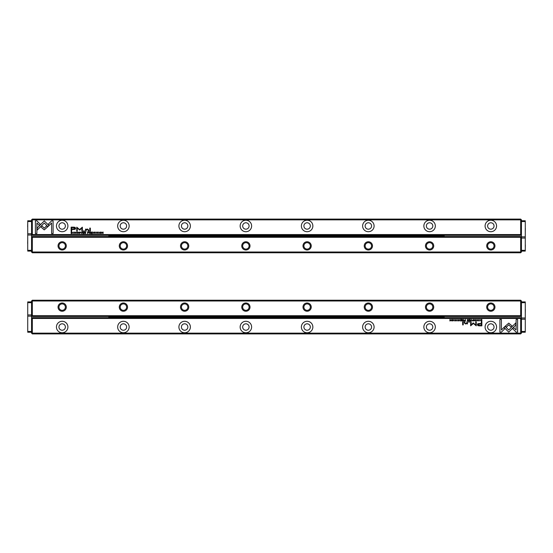 <?xml version="1.0" encoding="UTF-8"?>
<svg xmlns="http://www.w3.org/2000/svg" width="553" height="553" viewBox="0 0 553 553"><rect width="100%" height="100%" fill="white"/><g stroke="black" fill="none" stroke-linecap="round" stroke-linejoin="round"><path stroke-width="0.83" d="M471.702 319.447L471.059 320.996L471.813 319.689L472.552 320.996L471.702 319.447M503.997 327.369L508.739 332.111L515.783 325.046L515.783 322.938L508.739 329.996L505.069 326.325L503.997 327.369M517.622 332.132L517.622 319.461L516.122 319.461L516.122 330.03L513.709 327.618L512.652 328.676L516.115 332.132L517.622 332.132M508.76 323.111L505.338 326.118L506.396 327.169L508.753 324.805L511.11 327.148L512.168 326.09L508.76 323.111M475.366 319.869L475.988 319.599L476.458 320.222L475.988 320.858L475.373 320.588L475.967 321.017L476.707 320.215L475.988 319.427L475.366 319.869M464.817 320.996L465.419 320.996L465.419 319.447L464.257 320.574L464.817 320.996M479.486 319.447L479.714 320.996L479.486 319.447M461.555 319.447L460.469 319.447L461.326 319.634L461.326 320.159L460.525 320.159L461.326 320.346L461.326 320.816L460.49 320.996L461.555 320.996L461.555 319.447M473.9 321.017C474.937 320.484 474.937 319.952 473.9 319.427C472.87 319.952 472.87 320.484 473.9 321.017C472.87 320.484 472.87 319.952 473.9 319.427M462.937 320.996L463.538 320.996L463.538 319.447L463.31 320.146L462.329 319.447L462.363 320.595L462.937 320.996M456.405 319.904L456.004 319.427L455.354 319.897L456.391 320.595L455.416 320.636L455.983 321.017L456.633 320.581L455.596 319.876L456.405 319.904M501.398 332.132L504.861 328.676L503.804 327.618L501.398 330.017L501.398 319.461L499.905 319.461L499.905 332.132L501.398 332.132M496.566 327.023A5.744 5.744 0 0 1 487.96 331.994A5.744 5.744 0 0 1 487.96 322.046A5.744 5.744 0 0 1 496.566 327.023M435.335 327.023A5.744 5.744 0 0 1 426.722 331.994A5.744 5.744 0 0 1 426.722 322.046A5.744 5.744 0 0 1 435.335 327.023M374.098 327.023A5.744 5.744 0 0 1 365.485 331.994A5.744 5.744 0 0 1 365.485 322.046A5.744 5.744 0 0 1 374.098 327.023M312.86 327.023A5.744 5.744 0 0 1 304.247 331.994A5.744 5.744 0 0 1 304.247 322.046A5.744 5.744 0 0 1 312.86 327.023M251.622 327.023A5.744 5.744 0 0 1 243.009 331.994A5.744 5.744 0 0 1 243.009 322.046A5.744 5.744 0 0 1 251.622 327.023M190.384 327.023A5.744 5.744 0 0 1 181.778 331.994A5.744 5.744 0 0 1 181.778 322.046A5.744 5.744 0 0 1 190.384 327.023M129.146 327.023A5.744 5.744 0 0 1 120.54 331.994A5.744 5.744 0 0 1 120.54 322.046A5.744 5.744 0 0 1 129.146 327.023M67.915 327.023A5.744 5.744 0 0 1 59.302 331.994A5.744 5.744 0 0 1 59.302 322.046A5.744 5.744 0 0 1 67.915 327.023M31.556 318.445L31.556 333.141L32.316 333.908L520.684 333.908L520.684 318.445L32.316 318.445L32.316 333.141L521.444 333.141L521.444 318.445L520.684 317.685L32.316 317.685L32.316 318.445L31.556 318.445L32.316 317.685M479.465 325.862L481.87 325.862L481.87 321.715L481.276 321.715L481.276 323.54L479.444 323.54C478.02 323.47 477.322 323.871 477.35 324.735L477.958 325.669L479.465 325.862M457.428 319.447L457.656 320.996L457.428 319.447M481.387 320.996L481.863 320.996L481.863 319.447L480.688 319.634L480.481 320.201L481.387 320.996M473.209 322.89L471.108 324.977L471.108 321.749L470.638 321.749L470.638 325.828L473.43 323.457L476.237 325.828L476.237 321.749L475.767 321.749L475.767 324.984L473.209 322.89M458.396 319.869L459.025 319.599L459.495 320.222L459.025 320.858L458.402 320.588L459.004 321.017L459.737 320.215L459.025 319.427L458.396 319.869M467.9 320.996L468.502 320.996L468.502 319.447L468.273 320.146L467.292 319.447L467.326 320.595L467.9 320.996M452.796 321.017C453.826 320.484 453.826 319.952 452.796 319.427C451.76 319.952 451.76 320.484 452.796 321.017C451.76 320.484 451.76 319.952 452.796 319.427M454.359 319.447L454.587 320.996L454.359 319.447M470.382 319.447L469.303 319.447L470.154 319.634L470.154 320.159L469.352 320.159L470.154 320.346L470.154 320.816L469.317 320.996L470.382 320.996L470.382 319.447M451.234 319.447L451.027 320.761L449.893 319.447L449.893 320.996L450.101 319.738L451.234 320.996L451.234 319.447M463.22 321.715L462.661 321.715L462.661 324.915L463.22 324.915L463.22 321.715M478.463 319.904L478.062 319.427L477.412 319.897L478.449 320.595L477.474 320.636L478.041 321.017L478.691 320.581L477.654 319.876L478.463 319.904M469.366 321.715L468.723 321.715L468.723 322.199L469.366 322.199L469.366 321.715M467.437 323.229L467.437 321.715L466.87 321.715L466.87 322.945L465.764 323.699L464.893 322.973L464.893 321.715L464.34 321.715L464.34 323.035L465.633 323.996L466.891 323.56L467.485 323.947L467.437 323.229M494.043 327.023A3.214 3.214 0 0 1 489.218 329.802A3.214 3.214 0 0 1 489.218 324.238A3.214 3.214 0 0 1 494.043 327.023M432.805 327.023A3.214 3.214 0 0 1 427.981 329.802A3.214 3.214 0 0 1 427.981 324.238A3.214 3.214 0 0 1 432.805 327.023M371.568 327.023A3.214 3.214 0 0 1 366.75 329.802A3.214 3.214 0 0 1 366.75 324.238A3.214 3.214 0 0 1 371.568 327.023M310.33 327.023A3.214 3.214 0 0 1 305.512 329.802A3.214 3.214 0 0 1 305.512 324.238A3.214 3.214 0 0 1 310.33 327.023M249.099 327.023A3.214 3.214 0 0 1 244.274 329.802A3.214 3.214 0 0 1 244.274 324.238A3.214 3.214 0 0 1 249.099 327.023M187.861 327.023A3.214 3.214 0 0 1 183.036 329.802A3.214 3.214 0 0 1 183.036 324.238A3.214 3.214 0 0 1 187.861 327.023M126.623 327.023A3.214 3.214 0 0 1 121.798 329.802A3.214 3.214 0 0 1 121.798 324.238A3.214 3.214 0 0 1 126.623 327.023M65.385 327.023A3.214 3.214 0 0 1 60.567 329.802A3.214 3.214 0 0 1 60.567 324.238A3.214 3.214 0 0 1 65.385 327.023M520.684 333.908L521.444 333.141M520.684 317.685L520.684 318.445L521.444 318.445L521.444 317.989L525.274 317.989L525.274 302.678L521.444 302.678L521.444 317.989M32.316 333.908L32.316 333.141L31.556 333.141M479.52 324.017L478.117 324.694L479.52 325.378L481.276 325.378L481.276 324.017L479.52 324.017M462.979 320.339L462.612 320.574L463.31 320.802L462.979 320.339M481.269 319.634L480.723 320.201L481.635 320.823L481.635 319.634L481.269 319.634M473.907 320.851L473.907 319.599M467.942 320.339L467.575 320.574L468.273 320.802L467.942 320.339M464.859 320.318L464.506 320.567L465.191 320.816L464.859 320.318M452.796 320.851L452.796 319.599M31.556 300.998L32.316 300.231L32.316 300.998L31.556 300.998L31.556 315.694L32.316 316.454L520.684 316.454L520.684 300.998L32.316 300.998L32.316 315.694L521.444 315.694L521.444 300.998L520.684 300.998L520.684 300.231L521.444 300.998M372.487 307.115A4.134 4.134 0 0 1 366.286 310.696A4.134 4.134 0 0 1 366.286 303.542A4.134 4.134 0 0 1 372.487 307.115M250.018 307.115A4.134 4.134 0 0 1 243.818 310.696A4.134 4.134 0 0 1 243.818 303.542A4.134 4.134 0 0 1 250.018 307.115M311.249 307.115A4.134 4.134 0 0 1 305.049 310.696A4.134 4.134 0 0 1 305.049 303.542A4.134 4.134 0 0 1 311.249 307.115M66.305 307.115A4.134 4.134 0 0 1 60.104 310.696A4.134 4.134 0 0 1 60.104 303.542A4.134 4.134 0 0 1 66.305 307.115M494.963 307.115A4.134 4.134 0 0 1 488.762 310.696A4.134 4.134 0 0 1 488.762 303.542A4.134 4.134 0 0 1 494.963 307.115M188.78 307.115A4.134 4.134 0 0 1 182.58 310.696A4.134 4.134 0 0 1 182.58 303.542A4.134 4.134 0 0 1 188.78 307.115M433.725 307.115A4.134 4.134 0 0 1 427.524 310.696A4.134 4.134 0 0 1 427.524 303.542A4.134 4.134 0 0 1 433.725 307.115M127.543 307.115A4.134 4.134 0 0 1 121.342 310.696A4.134 4.134 0 0 1 121.342 303.542A4.134 4.134 0 0 1 127.543 307.115M32.316 300.231L520.684 300.231M494.043 307.115A3.214 3.214 0 0 0 489.218 304.337A3.214 3.214 0 0 0 489.218 309.901A3.214 3.214 0 0 0 494.043 307.115M432.805 307.115A3.214 3.214 0 0 0 427.981 304.337A3.214 3.214 0 0 0 427.981 309.901A3.214 3.214 0 0 0 432.805 307.115M371.568 307.115A3.214 3.214 0 0 0 366.75 304.337A3.214 3.214 0 0 0 366.75 309.901A3.214 3.214 0 0 0 371.568 307.115M310.33 307.115A3.214 3.214 0 0 0 305.512 304.337A3.214 3.214 0 0 0 305.512 309.901A3.214 3.214 0 0 0 310.33 307.115M249.099 307.115A3.214 3.214 0 0 0 244.274 304.337A3.214 3.214 0 0 0 244.274 309.901A3.214 3.214 0 0 0 249.099 307.115M187.861 307.115A3.214 3.214 0 0 0 183.036 304.337A3.214 3.214 0 0 0 183.036 309.901A3.214 3.214 0 0 0 187.861 307.115M126.623 307.115A3.214 3.214 0 0 0 121.798 304.337A3.214 3.214 0 0 0 121.798 309.901A3.214 3.214 0 0 0 126.623 307.115M65.385 307.115A3.214 3.214 0 0 0 60.567 304.337A3.214 3.214 0 0 0 60.567 309.901A3.214 3.214 0 0 0 65.385 307.115M520.684 316.454L521.444 315.694M32.316 316.454L32.316 315.694L31.556 315.694L31.556 316.15L27.726 316.15L27.726 331.461L31.556 331.461L31.556 316.15M521.444 252.002L520.684 252.769L520.684 252.002L521.444 252.002L521.444 237.306L520.684 236.546L32.316 236.546L32.316 252.002L520.684 252.002L520.684 237.306L31.556 237.306L31.556 252.002L32.316 252.002L32.316 252.769L31.556 252.002M180.513 245.885A4.134 4.134 0 0 1 186.714 242.304A4.134 4.134 0 0 1 186.714 249.458A4.134 4.134 0 0 1 180.513 245.885M302.982 245.885A4.134 4.134 0 0 1 309.182 242.304A4.134 4.134 0 0 1 309.182 249.458A4.134 4.134 0 0 1 302.982 245.885M241.751 245.885A4.134 4.134 0 0 1 247.951 242.304A4.134 4.134 0 0 1 247.951 249.458A4.134 4.134 0 0 1 241.751 245.885M486.695 245.885A4.134 4.134 0 0 1 492.896 242.304A4.134 4.134 0 0 1 492.896 249.458A4.134 4.134 0 0 1 486.695 245.885M58.037 245.885A4.134 4.134 0 0 1 64.238 242.304A4.134 4.134 0 0 1 64.238 249.458A4.134 4.134 0 0 1 58.037 245.885M364.22 245.885A4.134 4.134 0 0 1 370.42 242.304A4.134 4.134 0 0 1 370.42 249.458A4.134 4.134 0 0 1 364.22 245.885M119.275 245.885A4.134 4.134 0 0 1 125.476 242.304A4.134 4.134 0 0 1 125.476 249.458A4.134 4.134 0 0 1 119.275 245.885M425.457 245.885A4.134 4.134 0 0 1 431.658 242.304A4.134 4.134 0 0 1 431.658 249.458A4.134 4.134 0 0 1 425.457 245.885M520.684 252.769L32.316 252.769M58.957 245.885A3.214 3.214 0 0 0 63.782 248.663A3.214 3.214 0 0 0 63.782 243.099A3.214 3.214 0 0 0 58.957 245.885M120.195 245.885A3.214 3.214 0 0 0 125.019 248.663A3.214 3.214 0 0 0 125.019 243.099A3.214 3.214 0 0 0 120.195 245.885M181.432 245.885A3.214 3.214 0 0 0 186.25 248.663A3.214 3.214 0 0 0 186.25 243.099A3.214 3.214 0 0 0 181.432 245.885M242.67 245.885A3.214 3.214 0 0 0 247.488 248.663A3.214 3.214 0 0 0 247.488 243.099A3.214 3.214 0 0 0 242.67 245.885M303.901 245.885A3.214 3.214 0 0 0 308.726 248.663A3.214 3.214 0 0 0 308.726 243.099A3.214 3.214 0 0 0 303.901 245.885M365.139 245.885A3.214 3.214 0 0 0 369.964 248.663A3.214 3.214 0 0 0 369.964 243.099A3.214 3.214 0 0 0 365.139 245.885M426.377 245.885A3.214 3.214 0 0 0 431.202 248.663A3.214 3.214 0 0 0 431.202 243.099A3.214 3.214 0 0 0 426.377 245.885M487.615 245.885A3.214 3.214 0 0 0 492.433 248.663A3.214 3.214 0 0 0 492.433 243.099A3.214 3.214 0 0 0 487.615 245.885M32.316 236.546L31.556 237.306M520.684 236.546L520.684 237.306L521.444 237.306L521.444 236.85L525.274 236.85L525.274 221.539L521.444 221.539L521.444 236.85M81.298 233.553L81.941 232.004L81.187 233.311L80.448 232.004L81.298 233.553M49.003 225.631L44.261 220.889L37.217 227.954L37.217 230.062L44.261 223.004L47.931 226.675L49.003 225.631M35.378 220.868L35.378 233.539L36.878 233.539L36.878 222.97L39.291 225.382L40.348 224.324L36.885 220.868L35.378 220.868M44.24 229.889L47.662 226.882L46.604 225.831L44.247 228.195L41.89 225.852L40.832 226.91L44.24 229.889M77.634 233.131L77.012 233.401L76.542 232.778L77.012 232.142L77.627 232.412L77.033 231.984L76.293 232.785L77.012 233.573L77.634 233.131M88.183 232.004L87.581 232.004L87.581 233.553L88.743 232.426L88.183 232.004M73.514 233.553L73.286 232.004L73.514 233.553M91.445 233.553L92.531 233.553L91.674 233.366L91.674 232.841L92.475 232.841L91.674 232.654L91.674 232.184L92.51 232.004L91.445 232.004L91.445 233.553M79.1 231.984C78.063 232.516 78.063 233.048 79.1 233.573C80.13 233.048 80.13 232.516 79.1 231.984C80.13 232.516 80.13 233.048 79.1 233.573M90.063 232.004L89.462 232.004L89.462 233.553L89.69 232.854L90.671 233.553L90.637 232.405L90.063 232.004M96.595 233.096L96.996 233.573L97.646 233.103L96.609 232.405L97.584 232.364L97.017 231.984L96.367 232.419L97.404 233.124L96.595 233.096M51.602 220.868L48.139 224.324L49.196 225.382L51.602 222.983L51.602 233.539L53.095 233.539L53.095 220.868L51.602 220.868M56.434 225.977A5.744 5.744 0 0 1 65.04 221.006A5.744 5.744 0 0 1 65.04 230.954A5.744 5.744 0 0 1 56.434 225.977M117.665 225.977A5.744 5.744 0 0 1 126.278 221.006A5.744 5.744 0 0 1 126.278 230.954A5.744 5.744 0 0 1 117.665 225.977M178.902 225.977A5.744 5.744 0 0 1 187.515 221.006A5.744 5.744 0 0 1 187.515 230.954A5.744 5.744 0 0 1 178.902 225.977M240.14 225.977A5.744 5.744 0 0 1 248.753 221.006A5.744 5.744 0 0 1 248.753 230.954A5.744 5.744 0 0 1 240.14 225.977M301.378 225.977A5.744 5.744 0 0 1 309.991 221.006A5.744 5.744 0 0 1 309.991 230.954A5.744 5.744 0 0 1 301.378 225.977M362.616 225.977A5.744 5.744 0 0 1 371.222 221.006A5.744 5.744 0 0 1 371.222 230.954A5.744 5.744 0 0 1 362.616 225.977M423.854 225.977A5.744 5.744 0 0 1 432.46 221.006A5.744 5.744 0 0 1 432.46 230.954A5.744 5.744 0 0 1 423.854 225.977M485.085 225.977A5.744 5.744 0 0 1 493.698 221.006A5.744 5.744 0 0 1 493.698 230.954A5.744 5.744 0 0 1 485.085 225.977M521.444 234.555L521.444 219.859L520.684 219.092L32.316 219.092L32.316 234.555L520.684 234.555L520.684 219.859L31.556 219.859L31.556 234.555L32.316 235.315L520.684 235.315L520.684 234.555L521.444 234.555L520.684 235.315M73.535 227.138L71.13 227.138L71.13 231.285L71.724 231.285L71.724 229.46L73.556 229.46C74.98 229.53 75.678 229.129 75.65 228.265L75.042 227.331L73.535 227.138M95.572 233.553L95.344 232.004L95.572 233.553M71.614 232.004L71.137 232.004L71.137 233.553L72.312 233.366L72.519 232.799L71.614 232.004M79.791 230.11L81.892 228.023L81.892 231.251L82.362 231.251L82.362 227.172L79.57 229.543L76.763 227.172L76.763 231.251L77.233 231.251L77.233 228.016L79.791 230.11M94.604 233.131L93.975 233.401L93.505 232.778L93.975 232.142L94.598 232.412L93.996 231.984L93.263 232.785L93.975 233.573L94.604 233.131M85.1 232.004L84.498 232.004L84.498 233.553L84.727 232.854L85.708 233.553L85.674 232.405L85.1 232.004M100.204 231.984C99.174 232.516 99.174 233.048 100.204 233.573C101.24 233.048 101.24 232.516 100.204 231.984C101.24 232.516 101.24 233.048 100.204 233.573M98.641 233.553L98.413 232.004L98.641 233.553M82.618 233.553L83.697 233.553L82.846 233.366L82.846 232.841L83.648 232.841L82.846 232.654L82.846 232.184L83.683 232.004L82.618 232.004L82.618 233.553M101.766 233.553L101.973 232.239L103.107 233.553L103.107 232.004L102.899 233.262L101.766 232.004L101.766 233.553M89.78 231.285L90.339 231.285L90.339 228.085L89.78 228.085L89.78 231.285M74.537 233.096L74.938 233.573L75.588 233.103L74.551 232.405L75.526 232.364L74.959 231.984L74.309 232.419L75.346 233.124L74.537 233.096M83.634 231.285L84.277 231.285L84.277 230.801L83.634 230.801L83.634 231.285M85.563 229.772L85.563 231.285L86.13 231.285L86.13 230.055L87.236 229.301L88.107 230.027L88.107 231.285L88.66 231.285L88.66 229.965L87.367 229.004L86.109 229.44L85.515 229.053L85.563 229.772M58.957 225.977A3.214 3.214 0 0 1 63.782 223.198A3.214 3.214 0 0 1 63.782 228.762A3.214 3.214 0 0 1 58.957 225.977M120.195 225.977A3.214 3.214 0 0 1 125.019 223.198A3.214 3.214 0 0 1 125.019 228.762A3.214 3.214 0 0 1 120.195 225.977M181.432 225.977A3.214 3.214 0 0 1 186.25 223.198A3.214 3.214 0 0 1 186.25 228.762A3.214 3.214 0 0 1 181.432 225.977M242.67 225.977A3.214 3.214 0 0 1 247.488 223.198A3.214 3.214 0 0 1 247.488 228.762A3.214 3.214 0 0 1 242.67 225.977M303.901 225.977A3.214 3.214 0 0 1 308.726 223.198A3.214 3.214 0 0 1 308.726 228.762A3.214 3.214 0 0 1 303.901 225.977M365.139 225.977A3.214 3.214 0 0 1 369.964 223.198A3.214 3.214 0 0 1 369.964 228.762A3.214 3.214 0 0 1 365.139 225.977M426.377 225.977A3.214 3.214 0 0 1 431.202 223.198A3.214 3.214 0 0 1 431.202 228.762A3.214 3.214 0 0 1 426.377 225.977M487.615 225.977A3.214 3.214 0 0 1 492.433 223.198A3.214 3.214 0 0 1 492.433 228.762A3.214 3.214 0 0 1 487.615 225.977M32.316 219.092L31.556 219.859M32.316 235.315L32.316 234.555L31.556 234.555L31.556 235.011L27.726 235.011L27.726 250.322L31.556 250.322L31.556 235.011M520.684 219.092L520.684 219.859L521.444 219.859M73.48 228.983L74.883 228.306L73.48 227.622L71.724 227.622L71.724 228.983L73.48 228.983M90.021 232.661L90.388 232.426L89.69 232.198L90.021 232.661M71.731 233.366L72.277 232.799L71.365 232.177L71.365 233.366L71.731 233.366M79.093 232.149L79.093 233.401M85.058 232.661L85.425 232.426L84.727 232.198L85.058 232.661M88.141 232.682L88.494 232.433L87.809 232.184L88.141 232.682M100.204 232.149L100.204 233.401M271.295 235.716L273.901 236.145L265.246 236.145A0.539 0.38 90 0 0 264.638 236.145L251.774 236.145A0.539 0.38 90 0 0 251.166 236.145L238.302 236.145A0.539 0.38 90 0 0 237.693 236.145L224.829 236.145A0.539 0.38 90 0 0 224.221 236.145L211.357 236.145A0.539 0.38 90 0 0 210.748 236.145L197.884 236.145A0.539 0.38 90 0 0 197.276 236.145L184.419 236.145A0.539 0.38 90 0 0 183.803 236.145L170.946 236.145A0.539 0.38 90 0 0 170.331 236.145L157.474 236.145A0.539 0.38 90 0 0 156.858 236.145L144.001 236.145A0.539 0.38 90 0 0 143.386 236.145L130.529 236.145A0.539 0.38 90 0 0 129.914 236.145L117.056 236.145A0.539 0.38 90 0 0 116.441 236.145L108.789 236.145L108.789 235.716L271.295 235.716L271.295 235.315M265.806 235.315L270.203 235.315M252.334 235.315L256.73 235.315M238.861 235.315L243.258 235.315M225.389 235.315L229.785 235.315M211.917 235.315L216.313 235.315M198.444 235.315L202.84 235.315M184.972 235.315L189.368 235.315M171.499 235.315L175.895 235.315M158.027 235.315L162.423 235.315M144.554 235.315L148.951 235.315M131.089 235.315L135.478 235.315M117.616 235.315L122.006 235.315M108.789 235.716L108.789 235.315M273.901 235.716L444.211 235.716L443.907 236.145A0.539 0.38 90 0 0 443.292 236.145L430.434 236.145A0.539 0.38 90 0 0 429.819 236.145L416.962 236.145A0.539 0.38 90 0 0 416.347 236.145L403.49 236.145A0.539 0.38 90 0 0 402.874 236.145L390.017 236.145A0.539 0.38 90 0 0 389.402 236.145L376.545 236.145A0.539 0.38 90 0 0 375.929 236.145L363.072 236.145A0.539 0.38 90 0 0 362.464 236.145L349.6 236.145A0.539 0.38 90 0 0 348.991 236.145L336.127 236.145A0.539 0.38 90 0 0 335.519 236.145L322.655 236.145A0.539 0.38 90 0 0 322.046 236.145L309.182 236.145A0.539 0.38 90 0 0 308.574 236.145L295.71 236.145A0.539 0.38 90 0 0 295.102 236.145L282.244 236.145A0.539 0.38 90 0 0 281.629 236.145L273.901 236.145L273.894 236.546L273.901 235.315M108.789 236.546L108.789 236.145M264.638 236.145L264.749 236.546M265.136 236.546L265.246 236.145M251.166 236.145L251.276 236.546M251.663 236.546L251.774 236.145M237.693 236.145L237.804 236.546M238.191 236.546L238.302 236.145M224.221 236.145L224.331 236.546M224.718 236.546L224.829 236.145M210.748 236.145L210.859 236.546M211.246 236.546L211.357 236.145M197.276 236.145L197.386 236.546M197.774 236.546L197.884 236.145M183.803 236.145L183.914 236.546M184.301 236.546L184.419 236.145M170.331 236.145L170.442 236.546M170.829 236.546L170.946 236.145M156.858 236.145L156.969 236.546M157.356 236.546L157.474 236.145M143.386 236.145L143.497 236.546M143.884 236.546L144.001 236.145M129.914 236.145L130.031 236.546M130.418 236.546L130.529 236.145M116.441 236.145L116.559 236.546M116.946 236.546L117.056 236.145M263.048 236.2L259.488 236.2M249.576 236.2L246.016 236.2M236.103 236.2L232.543 236.2M222.631 236.2L219.071 236.2M209.158 236.2L205.598 236.2M195.686 236.2L192.126 236.2M182.214 236.2L178.654 236.2M168.741 236.2L165.181 236.2M155.269 236.2L151.709 236.2M141.803 236.2L138.236 236.2M128.331 236.2L124.764 236.2M114.858 236.2L111.291 236.2M120.457 235.661A2.758 1.949 180 0 0 119.165 235.661M120.913 235.315A3.062 2.164 0 0 1 121.743 235.661M117.879 235.661A3.062 2.164 0 0 1 118.708 235.315M125.904 236.2A2.758 1.949 0 0 0 127.19 236.2M125.441 236.546A3.062 2.164 180 0 1 124.632 236.214M128.462 236.214A3.062 2.164 180 0 1 127.653 236.546M112.432 236.2A2.758 1.949 0 0 0 113.718 236.2M111.969 236.546A3.062 2.164 180 0 1 111.16 236.214M114.989 236.214A3.062 2.164 180 0 1 114.181 236.546M139.377 236.2A2.758 1.949 0 0 0 140.662 236.2M138.914 236.546A3.062 2.164 180 0 1 138.105 236.214M141.934 236.214A3.062 2.164 180 0 1 141.126 236.546M152.849 236.2A2.758 1.949 0 0 0 154.135 236.2M152.386 236.546A3.062 2.164 180 0 1 151.577 236.214M155.407 236.214A3.062 2.164 180 0 1 154.591 236.546M166.315 236.2A2.758 1.949 0 0 0 167.607 236.2M165.859 236.546A3.062 2.164 180 0 1 165.05 236.214M168.879 236.214A3.062 2.164 180 0 1 168.064 236.546M179.787 236.2A2.758 1.949 0 0 0 181.08 236.2M179.331 236.546A3.062 2.164 180 0 1 178.522 236.214M182.345 236.214A3.062 2.164 180 0 1 181.536 236.546M193.26 236.2A2.758 1.949 0 0 0 194.552 236.2M192.803 236.546A3.062 2.164 180 0 1 191.995 236.214M195.817 236.214A3.062 2.164 180 0 1 195.009 236.546M206.732 236.2A2.758 1.949 0 0 0 208.025 236.2M206.276 236.546A3.062 2.164 180 0 1 205.467 236.214M209.29 236.214A3.062 2.164 180 0 1 208.481 236.546M220.205 236.2A2.758 1.949 0 0 0 221.497 236.2M219.748 236.546A3.062 2.164 180 0 1 218.94 236.214M222.762 236.214A3.062 2.164 180 0 1 221.953 236.546M233.677 236.2A2.758 1.949 0 0 0 234.97 236.2M233.221 236.546A3.062 2.164 180 0 1 232.412 236.214M236.235 236.214A3.062 2.164 180 0 1 235.426 236.546M247.15 236.2A2.758 1.949 0 0 0 248.442 236.2M246.693 236.546A3.062 2.164 180 0 1 245.885 236.214M249.707 236.214A3.062 2.164 180 0 1 248.898 236.546M260.622 236.2A2.758 1.949 0 0 0 261.915 236.2M260.166 236.546A3.062 2.164 180 0 1 259.357 236.214M263.18 236.214A3.062 2.164 180 0 1 262.371 236.546M133.93 235.661A2.758 1.949 180 0 0 132.637 235.661M134.386 235.315A3.062 2.164 0 0 1 135.215 235.661M131.351 235.661A3.062 2.164 0 0 1 132.181 235.315M147.402 235.661A2.758 1.949 180 0 0 146.11 235.661M147.858 235.315A3.062 2.164 0 0 1 148.688 235.661M144.817 235.661A3.062 2.164 0 0 1 145.653 235.315M160.875 235.661A2.758 1.949 180 0 0 159.582 235.661M161.331 235.315A3.062 2.164 0 0 1 162.16 235.661M158.289 235.661A3.062 2.164 0 0 1 159.126 235.315M174.347 235.661A2.758 1.949 180 0 0 173.054 235.661M174.803 235.315A3.062 2.164 0 0 1 175.633 235.661M171.762 235.661A3.062 2.164 0 0 1 172.598 235.315M187.82 235.661A2.758 1.949 180 0 0 186.527 235.661M188.276 235.315A3.062 2.164 0 0 1 189.105 235.661M185.207 235.315L185.207 235.661A3.062 2.164 0 0 1 186.071 235.315M201.285 235.661A2.758 1.949 180 0 0 199.999 235.661M201.748 235.315A3.062 2.164 0 0 1 202.578 235.661M198.707 235.661A3.062 2.164 0 0 1 199.543 235.315M214.758 235.661A2.758 1.949 180 0 0 213.472 235.661M215.221 235.315A3.062 2.164 0 0 1 216.05 235.661M212.179 235.661A3.062 2.164 0 0 1 213.016 235.315M228.23 235.661A2.758 1.949 180 0 0 226.944 235.661M228.693 235.315A3.062 2.164 0 0 1 229.523 235.661M225.652 235.661A3.062 2.164 0 0 1 226.481 235.315M241.702 235.661A2.758 1.949 180 0 0 240.417 235.661M242.166 235.315A3.062 2.164 0 0 1 242.995 235.661M239.124 235.661A3.062 2.164 0 0 1 239.954 235.315M255.175 235.661A2.758 1.949 180 0 0 253.889 235.661M255.631 235.315A3.062 2.164 0 0 1 256.468 235.661M252.597 235.661A3.062 2.164 0 0 1 253.426 235.315M268.647 235.661A2.758 1.949 180 0 0 267.362 235.661M269.104 235.315A3.062 2.164 0 0 1 269.94 235.661M266.069 235.661A3.062 2.164 0 0 1 266.899 235.315M280.039 236.2L276.479 236.2M293.512 236.2L289.952 236.2M306.984 236.2L303.424 236.2M320.457 236.2L316.897 236.2M333.929 236.2L330.369 236.2M347.402 236.2L343.842 236.2M360.874 236.2L357.314 236.2M374.346 236.2L370.786 236.2M387.819 236.2L384.259 236.2M401.291 236.2L397.731 236.2M414.764 236.2L411.197 236.2M428.236 236.2L424.669 236.2M441.709 236.2L438.142 236.2M444.211 236.145L444.211 236.546M443.292 236.145L443.402 236.546M443.789 236.546L443.907 236.145M429.819 236.145L429.937 236.546M430.324 236.546L430.434 236.145M416.347 236.145L416.464 236.546M416.851 236.546L416.962 236.145M402.874 236.145L402.992 236.546M403.379 236.546L403.49 236.145M389.402 236.145L389.519 236.546M389.906 236.546L390.017 236.145M375.929 236.145L376.047 236.546M376.434 236.546L376.545 236.145M362.464 236.145L362.574 236.546M362.962 236.546L363.072 236.145M348.991 236.145L349.102 236.546M349.489 236.546L349.6 236.145M335.519 236.145L335.63 236.546M336.017 236.546L336.127 236.145M322.046 236.145L322.157 236.546M322.544 236.546L322.655 236.145M308.574 236.145L308.685 236.546M309.072 236.546L309.182 236.145M295.102 236.145L295.212 236.546M295.599 236.546L295.71 236.145M281.629 236.145L281.74 236.546M282.127 236.546L282.244 236.145M444.211 235.716L444.211 235.315M430.994 235.315L435.384 235.315M417.522 235.315L421.911 235.315M404.049 235.315L408.446 235.315M390.577 235.315L394.973 235.315M377.105 235.315L381.501 235.315M363.632 235.315L368.028 235.315M350.16 235.315L354.556 235.315M336.687 235.315L341.083 235.315M323.215 235.315L327.611 235.315M309.742 235.315L314.139 235.315M296.27 235.315L300.666 235.315M282.797 235.315L287.194 235.315M291.085 236.2A2.758 1.949 0 0 0 292.378 236.2M290.629 236.546A3.062 2.164 180 0 1 289.82 236.214M293.643 236.214A3.062 2.164 180 0 1 292.834 236.546M285.638 235.661A2.758 1.949 180 0 0 284.353 235.661M286.101 235.315A3.062 2.164 0 0 1 286.931 235.661M283.06 235.661A3.062 2.164 0 0 1 283.896 235.315M277.613 236.2A2.758 1.949 0 0 0 278.906 236.2M277.157 236.546A3.062 2.164 180 0 1 276.348 236.214M280.171 236.214A3.062 2.164 180 0 1 279.362 236.546M304.558 236.2A2.758 1.949 0 0 0 305.85 236.2M304.102 236.546A3.062 2.164 180 0 1 303.293 236.214M307.115 236.214A3.062 2.164 180 0 1 306.307 236.546M318.03 236.2A2.758 1.949 0 0 0 319.323 236.2M317.574 236.546A3.062 2.164 180 0 1 316.765 236.214M320.588 236.214A3.062 2.164 180 0 1 319.779 236.546M331.503 236.2A2.758 1.949 0 0 0 332.795 236.2M331.047 236.546A3.062 2.164 180 0 1 330.238 236.214M334.06 236.214A3.062 2.164 180 0 1 333.252 236.546M344.975 236.2A2.758 1.949 0 0 0 346.268 236.2M344.519 236.546A3.062 2.164 180 0 1 343.71 236.214M347.533 236.214A3.062 2.164 180 0 1 346.724 236.546M358.448 236.2A2.758 1.949 0 0 0 359.74 236.2M357.991 236.546A3.062 2.164 180 0 1 357.183 236.214M361.005 236.214A3.062 2.164 180 0 1 360.197 236.546M371.92 236.2A2.758 1.949 0 0 0 373.213 236.2M371.464 236.546A3.062 2.164 180 0 1 370.655 236.214M374.478 236.214A3.062 2.164 180 0 1 373.669 236.546M385.393 236.2A2.758 1.949 0 0 0 386.685 236.2M384.936 236.546A3.062 2.164 180 0 1 384.121 236.214M387.95 236.214A3.062 2.164 180 0 1 387.141 236.546M398.865 236.2A2.758 1.949 0 0 0 400.151 236.2M398.409 236.546A3.062 2.164 180 0 1 397.593 236.214M401.423 236.214A3.062 2.164 180 0 1 400.614 236.546M412.338 236.2A2.758 1.949 0 0 0 413.623 236.2M411.874 236.546A3.062 2.164 180 0 1 411.066 236.214M414.895 236.214A3.062 2.164 180 0 1 414.086 236.546M425.81 236.2A2.758 1.949 0 0 0 427.096 236.2M425.347 236.546A3.062 2.164 180 0 1 424.538 236.214M428.368 236.214A3.062 2.164 180 0 1 427.559 236.546M439.282 236.2A2.758 1.949 0 0 0 440.568 236.2M438.819 236.546A3.062 2.164 180 0 1 438.011 236.214M441.84 236.214A3.062 2.164 180 0 1 441.031 236.546M299.111 235.661A2.758 1.949 180 0 0 297.825 235.661M299.574 235.315A3.062 2.164 0 0 1 300.403 235.661M296.532 235.661A3.062 2.164 0 0 1 297.369 235.315M312.583 235.661A2.758 1.949 180 0 0 311.298 235.661M313.046 235.315A3.062 2.164 0 0 1 313.876 235.661M310.005 235.661A3.062 2.164 0 0 1 310.834 235.315M326.056 235.661A2.758 1.949 180 0 0 324.77 235.661M326.519 235.315A3.062 2.164 0 0 1 327.348 235.661M323.477 235.661A3.062 2.164 0 0 1 324.307 235.315M339.528 235.661A2.758 1.949 180 0 0 338.242 235.661M339.984 235.315A3.062 2.164 0 0 1 340.821 235.661M336.95 235.661A3.062 2.164 0 0 1 337.779 235.315M353.001 235.661A2.758 1.949 180 0 0 351.715 235.661M353.457 235.315A3.062 2.164 0 0 1 354.293 235.661M350.422 235.661A3.062 2.164 0 0 1 351.252 235.315M366.473 235.661A2.758 1.949 180 0 0 365.18 235.661M366.929 235.315A3.062 2.164 0 0 1 367.766 235.661L367.793 235.315M363.895 235.661A3.062 2.164 0 0 1 364.724 235.315M379.946 235.661A2.758 1.949 180 0 0 378.653 235.661M380.402 235.315A3.062 2.164 0 0 1 381.238 235.661M377.367 235.661A3.062 2.164 0 0 1 378.197 235.315M393.418 235.661A2.758 1.949 180 0 0 392.125 235.661M393.874 235.315A3.062 2.164 0 0 1 394.711 235.661M390.84 235.661A3.062 2.164 0 0 1 391.669 235.315M406.89 235.661A2.758 1.949 180 0 0 405.598 235.661M407.347 235.315A3.062 2.164 0 0 1 408.183 235.661M404.312 235.661A3.062 2.164 0 0 1 405.142 235.315M420.363 235.661A2.758 1.949 180 0 0 419.07 235.661M420.819 235.315A3.062 2.164 0 0 1 421.649 235.661M417.785 235.661A3.062 2.164 0 0 1 418.614 235.315M433.835 235.661A2.758 1.949 180 0 0 432.543 235.661M434.292 235.315A3.062 2.164 0 0 1 435.121 235.661M431.257 235.661A3.062 2.164 0 0 1 432.087 235.315M271.295 316.855L273.901 317.284L265.246 317.284A0.539 0.38 90 0 0 264.638 317.284L251.774 317.284A0.539 0.38 90 0 0 251.166 317.284L238.302 317.284A0.539 0.38 90 0 0 237.693 317.284L224.829 317.284A0.539 0.38 90 0 0 224.221 317.284L211.357 317.284A0.539 0.38 90 0 0 210.748 317.284L197.884 317.284A0.539 0.38 90 0 0 197.276 317.284L184.419 317.284A0.539 0.38 90 0 0 183.803 317.284L170.946 317.284A0.539 0.38 90 0 0 170.331 317.284L157.474 317.284A0.539 0.38 90 0 0 156.858 317.284L144.001 317.284A0.539 0.38 90 0 0 143.386 317.284L130.529 317.284A0.539 0.38 90 0 0 129.914 317.284L117.056 317.284A0.539 0.38 90 0 0 116.441 317.284L108.789 317.284L108.789 316.855L271.295 316.855L271.295 316.454M265.806 316.454L270.203 316.454M252.334 316.454L256.73 316.454M238.861 316.454L243.258 316.454M225.389 316.454L229.785 316.454M211.917 316.454L216.313 316.454M198.444 316.454L202.84 316.454M184.972 316.454L189.368 316.454M171.499 316.454L175.895 316.454M158.027 316.454L162.423 316.454M144.554 316.454L148.951 316.454M131.089 316.454L135.478 316.454M117.616 316.454L122.006 316.454M108.789 316.855L108.789 316.454M273.901 316.855L444.211 316.855L443.907 317.284A0.539 0.38 90 0 0 443.292 317.284L430.434 317.284A0.539 0.38 90 0 0 429.819 317.284L416.962 317.284A0.539 0.38 90 0 0 416.347 317.284L403.49 317.284A0.539 0.38 90 0 0 402.874 317.284L390.017 317.284A0.539 0.38 90 0 0 389.402 317.284L376.545 317.284A0.539 0.38 90 0 0 375.929 317.284L363.072 317.284A0.539 0.38 90 0 0 362.464 317.284L349.6 317.284A0.539 0.38 90 0 0 348.991 317.284L336.127 317.284A0.539 0.38 90 0 0 335.519 317.284L322.655 317.284A0.539 0.38 90 0 0 322.046 317.284L309.182 317.284A0.539 0.38 90 0 0 308.574 317.284L295.71 317.284A0.539 0.38 90 0 0 295.102 317.284L282.244 317.284A0.539 0.38 90 0 0 281.629 317.284L273.901 317.284L273.894 317.685L273.901 316.454M108.789 317.685L108.789 317.284M264.638 317.284L264.749 317.685M265.136 317.685L265.246 317.284M251.166 317.284L251.276 317.685M251.663 317.685L251.774 317.284M237.693 317.284L237.804 317.685M238.191 317.685L238.302 317.284M224.221 317.284L224.331 317.685M224.718 317.685L224.829 317.284M210.748 317.284L210.859 317.685M211.246 317.685L211.357 317.284M197.276 317.284L197.386 317.685M197.774 317.685L197.884 317.284M183.803 317.284L183.914 317.685M184.301 317.685L184.419 317.284M170.331 317.284L170.442 317.685M170.829 317.685L170.946 317.284M156.858 317.284L156.969 317.685M157.356 317.685L157.474 317.284M143.386 317.284L143.497 317.685M143.884 317.685L144.001 317.284M129.914 317.284L130.031 317.685M130.418 317.685L130.529 317.284M116.441 317.284L116.559 317.685M116.946 317.685L117.056 317.284M263.048 317.339L259.488 317.339M249.576 317.339L246.016 317.339M236.103 317.339L232.543 317.339M222.631 317.339L219.071 317.339M209.158 317.339L205.598 317.339M195.686 317.339L192.126 317.339M182.214 317.339L178.654 317.339M168.741 317.339L165.181 317.339M155.269 317.339L151.709 317.339M141.803 317.339L138.236 317.339M128.331 317.339L124.764 317.339M114.858 317.339L111.291 317.339M120.457 316.8A2.758 1.949 180 0 0 119.165 316.8M120.913 316.454A3.062 2.164 0 0 1 121.743 316.8M117.879 316.8A3.062 2.164 0 0 1 118.708 316.454M125.904 317.339A2.758 1.949 0 0 0 127.19 317.339M125.441 317.685A3.062 2.164 180 0 1 124.632 317.353M128.462 317.353A3.062 2.164 180 0 1 127.653 317.685M112.432 317.339A2.758 1.949 0 0 0 113.718 317.339M111.969 317.685A3.062 2.164 180 0 1 111.16 317.353M114.989 317.353A3.062 2.164 180 0 1 114.181 317.685M139.377 317.339A2.758 1.949 0 0 0 140.662 317.339M138.914 317.685A3.062 2.164 180 0 1 138.105 317.353M141.934 317.353A3.062 2.164 180 0 1 141.126 317.685M152.849 317.339A2.758 1.949 0 0 0 154.135 317.339M152.386 317.685A3.062 2.164 180 0 1 151.577 317.353M155.407 317.353A3.062 2.164 180 0 1 154.591 317.685M166.315 317.339A2.758 1.949 0 0 0 167.607 317.339M165.859 317.685A3.062 2.164 180 0 1 165.05 317.353M168.879 317.353A3.062 2.164 180 0 1 168.064 317.685M179.787 317.339A2.758 1.949 0 0 0 181.08 317.339M179.331 317.685A3.062 2.164 180 0 1 178.522 317.353M182.345 317.353A3.062 2.164 180 0 1 181.536 317.685M193.26 317.339A2.758 1.949 0 0 0 194.552 317.339M192.803 317.685A3.062 2.164 180 0 1 191.995 317.353M195.817 317.353A3.062 2.164 180 0 1 195.009 317.685M206.732 317.339A2.758 1.949 0 0 0 208.025 317.339M206.276 317.685A3.062 2.164 180 0 1 205.467 317.353M209.29 317.353A3.062 2.164 180 0 1 208.481 317.685M220.205 317.339A2.758 1.949 0 0 0 221.497 317.339M219.748 317.685A3.062 2.164 180 0 1 218.94 317.353M222.762 317.353A3.062 2.164 180 0 1 221.953 317.685M233.677 317.339A2.758 1.949 0 0 0 234.97 317.339M233.221 317.685A3.062 2.164 180 0 1 232.412 317.353M236.235 317.353A3.062 2.164 180 0 1 235.426 317.685M247.15 317.339A2.758 1.949 0 0 0 248.442 317.339M246.693 317.685A3.062 2.164 180 0 1 245.885 317.353M249.707 317.353A3.062 2.164 180 0 1 248.898 317.685M260.622 317.339A2.758 1.949 0 0 0 261.915 317.339M260.166 317.685A3.062 2.164 180 0 1 259.357 317.353M263.18 317.353A3.062 2.164 180 0 1 262.371 317.685M133.93 316.8A2.758 1.949 180 0 0 132.637 316.8M134.386 316.454A3.062 2.164 0 0 1 135.215 316.8M131.351 316.8A3.062 2.164 0 0 1 132.181 316.454M147.402 316.8A2.758 1.949 180 0 0 146.11 316.8M147.858 316.454A3.062 2.164 0 0 1 148.688 316.8M144.817 316.8A3.062 2.164 0 0 1 145.653 316.454M160.875 316.8A2.758 1.949 180 0 0 159.582 316.8M161.331 316.454A3.062 2.164 0 0 1 162.16 316.8M158.289 316.8A3.062 2.164 0 0 1 159.126 316.454M174.347 316.8A2.758 1.949 180 0 0 173.054 316.8M174.803 316.454A3.062 2.164 0 0 1 175.633 316.8M171.762 316.8A3.062 2.164 0 0 1 172.598 316.454M187.82 316.8A2.758 1.949 180 0 0 186.527 316.8M188.276 316.454A3.062 2.164 0 0 1 189.105 316.8M185.207 316.454L185.207 316.8A3.062 2.164 0 0 1 186.071 316.454M201.285 316.8A2.758 1.949 180 0 0 199.999 316.8M201.748 316.454A3.062 2.164 0 0 1 202.578 316.8M198.707 316.8A3.062 2.164 0 0 1 199.543 316.454M214.758 316.8A2.758 1.949 180 0 0 213.472 316.8M215.221 316.454A3.062 2.164 0 0 1 216.05 316.8M212.179 316.8A3.062 2.164 0 0 1 213.016 316.454M228.23 316.8A2.758 1.949 180 0 0 226.944 316.8M228.693 316.454A3.062 2.164 0 0 1 229.523 316.8M225.652 316.8A3.062 2.164 0 0 1 226.481 316.454M241.702 316.8A2.758 1.949 180 0 0 240.417 316.8M242.166 316.454A3.062 2.164 0 0 1 242.995 316.8M239.124 316.8A3.062 2.164 0 0 1 239.954 316.454M255.175 316.8A2.758 1.949 180 0 0 253.889 316.8M255.631 316.454A3.062 2.164 0 0 1 256.468 316.8M252.597 316.8A3.062 2.164 0 0 1 253.426 316.454M268.647 316.8A2.758 1.949 180 0 0 267.362 316.8M269.104 316.454A3.062 2.164 0 0 1 269.94 316.8M266.069 316.8A3.062 2.164 0 0 1 266.899 316.454M280.039 317.339L276.479 317.339M293.512 317.339L289.952 317.339M306.984 317.339L303.424 317.339M320.457 317.339L316.897 317.339M333.929 317.339L330.369 317.339M347.402 317.339L343.842 317.339M360.874 317.339L357.314 317.339M374.346 317.339L370.786 317.339M387.819 317.339L384.259 317.339M401.291 317.339L397.731 317.339M414.764 317.339L411.197 317.339M428.236 317.339L424.669 317.339M441.709 317.339L438.142 317.339M444.211 317.284L444.211 317.685M443.292 317.284L443.402 317.685M443.789 317.685L443.907 317.284M429.819 317.284L429.937 317.685M430.324 317.685L430.434 317.284M416.347 317.284L416.464 317.685M416.851 317.685L416.962 317.284M402.874 317.284L402.992 317.685M403.379 317.685L403.49 317.284M389.402 317.284L389.519 317.685M389.906 317.685L390.017 317.284M375.929 317.284L376.047 317.685M376.434 317.685L376.545 317.284M362.464 317.284L362.574 317.685M362.962 317.685L363.072 317.284M348.991 317.284L349.102 317.685M349.489 317.685L349.6 317.284M335.519 317.284L335.63 317.685M336.017 317.685L336.127 317.284M322.046 317.284L322.157 317.685M322.544 317.685L322.655 317.284M308.574 317.284L308.685 317.685M309.072 317.685L309.182 317.284M295.102 317.284L295.212 317.685M295.599 317.685L295.71 317.284M281.629 317.284L281.74 317.685M282.127 317.685L282.244 317.284M444.211 316.855L444.211 316.454M430.994 316.454L435.384 316.454M417.522 316.454L421.911 316.454M404.049 316.454L408.446 316.454M390.577 316.454L394.973 316.454M377.105 316.454L381.501 316.454M363.632 316.454L368.028 316.454M350.16 316.454L354.556 316.454M336.687 316.454L341.083 316.454M323.215 316.454L327.611 316.454M309.742 316.454L314.139 316.454M296.27 316.454L300.666 316.454M282.797 316.454L287.194 316.454M291.085 317.339A2.758 1.949 0 0 0 292.378 317.339M290.629 317.685A3.062 2.164 180 0 1 289.82 317.353M293.643 317.353A3.062 2.164 180 0 1 292.834 317.685M285.638 316.8A2.758 1.949 180 0 0 284.353 316.8M286.101 316.454A3.062 2.164 0 0 1 286.931 316.8M283.06 316.8A3.062 2.164 0 0 1 283.896 316.454M277.613 317.339A2.758 1.949 0 0 0 278.906 317.339M277.157 317.685A3.062 2.164 180 0 1 276.348 317.353M280.171 317.353A3.062 2.164 180 0 1 279.362 317.685M304.558 317.339A2.758 1.949 0 0 0 305.85 317.339M304.102 317.685A3.062 2.164 180 0 1 303.293 317.353M307.115 317.353A3.062 2.164 180 0 1 306.307 317.685M318.03 317.339A2.758 1.949 0 0 0 319.323 317.339M317.574 317.685A3.062 2.164 180 0 1 316.765 317.353M320.588 317.353A3.062 2.164 180 0 1 319.779 317.685M331.503 317.339A2.758 1.949 0 0 0 332.795 317.339M331.047 317.685A3.062 2.164 180 0 1 330.238 317.353M334.06 317.353A3.062 2.164 180 0 1 333.252 317.685M344.975 317.339A2.758 1.949 0 0 0 346.268 317.339M344.519 317.685A3.062 2.164 180 0 1 343.71 317.353M347.533 317.353A3.062 2.164 180 0 1 346.724 317.685M358.448 317.339A2.758 1.949 0 0 0 359.74 317.339M357.991 317.685A3.062 2.164 180 0 1 357.183 317.353M361.005 317.353A3.062 2.164 180 0 1 360.197 317.685M371.92 317.339A2.758 1.949 0 0 0 373.213 317.339M371.464 317.685A3.062 2.164 180 0 1 370.655 317.353M374.478 317.353A3.062 2.164 180 0 1 373.669 317.685M385.393 317.339A2.758 1.949 0 0 0 386.685 317.339M384.936 317.685A3.062 2.164 180 0 1 384.121 317.353M387.95 317.353A3.062 2.164 180 0 1 387.141 317.685M398.865 317.339A2.758 1.949 0 0 0 400.151 317.339M398.409 317.685A3.062 2.164 180 0 1 397.593 317.353M401.423 317.353A3.062 2.164 180 0 1 400.614 317.685M412.338 317.339A2.758 1.949 0 0 0 413.623 317.339M411.874 317.685A3.062 2.164 180 0 1 411.066 317.353M414.895 317.353A3.062 2.164 180 0 1 414.086 317.685M425.81 317.339A2.758 1.949 0 0 0 427.096 317.339M425.347 317.685A3.062 2.164 180 0 1 424.538 317.353M428.368 317.353A3.062 2.164 180 0 1 427.559 317.685M439.282 317.339A2.758 1.949 0 0 0 440.568 317.339M438.819 317.685A3.062 2.164 180 0 1 438.011 317.353M441.84 317.353A3.062 2.164 180 0 1 441.031 317.685M299.111 316.8A2.758 1.949 180 0 0 297.825 316.8M299.574 316.454A3.062 2.164 0 0 1 300.403 316.8M296.532 316.8A3.062 2.164 0 0 1 297.369 316.454M312.583 316.8A2.758 1.949 180 0 0 311.298 316.8M313.046 316.454A3.062 2.164 0 0 1 313.876 316.8M310.005 316.8A3.062 2.164 0 0 1 310.834 316.454M326.056 316.8A2.758 1.949 180 0 0 324.77 316.8M326.519 316.454A3.062 2.164 0 0 1 327.348 316.8M323.477 316.8A3.062 2.164 0 0 1 324.307 316.454M339.528 316.8A2.758 1.949 180 0 0 338.242 316.8M339.984 316.454A3.062 2.164 0 0 1 340.821 316.8M336.95 316.8A3.062 2.164 0 0 1 337.779 316.454M353.001 316.8A2.758 1.949 180 0 0 351.715 316.8M353.457 316.454A3.062 2.164 0 0 1 354.293 316.8M350.422 316.8A3.062 2.164 0 0 1 351.252 316.454M366.473 316.8A2.758 1.949 180 0 0 365.18 316.8M366.929 316.454A3.062 2.164 0 0 1 367.766 316.8L367.793 316.454M363.895 316.8A3.062 2.164 0 0 1 364.724 316.454M379.946 316.8A2.758 1.949 180 0 0 378.653 316.8M380.402 316.454A3.062 2.164 0 0 1 381.238 316.8M377.367 316.8A3.062 2.164 0 0 1 378.197 316.454M393.418 316.8A2.758 1.949 180 0 0 392.125 316.8M393.874 316.454A3.062 2.164 0 0 1 394.711 316.8M390.84 316.8A3.062 2.164 0 0 1 391.669 316.454M406.89 316.8A2.758 1.949 180 0 0 405.598 316.8M407.347 316.454A3.062 2.164 0 0 1 408.183 316.8M404.312 316.8A3.062 2.164 0 0 1 405.142 316.454M420.363 316.8A2.758 1.949 180 0 0 419.07 316.8M420.819 316.454A3.062 2.164 0 0 1 421.649 316.8M417.785 316.8A3.062 2.164 0 0 1 418.614 316.454M433.835 316.8A2.758 1.949 180 0 0 432.543 316.8M434.292 316.454A3.062 2.164 0 0 1 435.121 316.8M431.257 316.8A3.062 2.164 0 0 1 432.087 316.454M525.274 331.461L525.274 319.212L521.444 319.212L521.444 331.461L525.274 331.461L525.274 332.229L521.444 332.229M525.274 318.445L525.274 319.212M525.274 326.104L525.274 329.623M525.274 321.051L525.274 324.57M521.444 301.91L525.274 301.91L525.274 302.678M525.274 317.989L525.274 318.756M525.274 304.516L525.274 308.035M525.35 309.569L525.274 313.088M525.274 250.322L525.274 238.073L521.444 238.073L521.444 250.322L525.274 250.322L525.274 251.09L521.444 251.09M525.274 237.306L525.274 238.073M525.35 244.965L525.274 248.484M525.274 239.912L525.274 243.431M521.444 220.771L525.274 220.771L525.274 221.539M525.274 236.85L525.274 237.617M525.274 223.377L525.274 226.896M525.35 228.43L525.274 231.949M27.726 221.539L27.726 233.788L31.556 233.788L31.556 221.539L27.726 221.539L27.726 220.771L31.556 220.771M27.726 234.555L27.726 233.788M27.65 226.896L27.726 223.377M27.726 231.949L27.726 228.43M31.556 251.09L27.726 251.09L27.726 250.322M27.726 235.011L27.726 234.244M27.726 248.484L27.726 244.965M27.65 243.431L27.726 239.912M31.556 332.229L27.726 332.229L27.726 331.461M27.726 316.15L27.726 315.383M27.726 329.623L27.726 326.104M27.726 324.57L27.726 321.051M27.726 302.678L27.726 314.927L31.556 314.927L31.556 302.678L27.726 302.678L27.726 301.91L31.556 301.91M27.726 315.694L27.726 314.927M27.726 308.035L27.726 304.516M27.726 313.088L27.726 309.569M121.86 235.661L121.86 235.315M117.761 235.315L117.761 235.661M135.333 235.661L135.333 235.315M131.234 235.315L131.234 235.661M148.805 235.661L148.805 235.315M144.706 235.315L144.706 235.661M162.278 235.661L162.278 235.315M158.179 235.315L158.179 235.661M175.75 235.661L175.75 235.315M171.651 235.315L171.651 235.661M189.223 235.661L189.223 235.315M185.124 235.315L185.124 235.661M202.695 235.661L202.695 235.315M198.596 235.315L198.596 235.661M216.168 235.661L216.168 235.315M212.069 235.315L212.069 235.661M229.64 235.661L229.64 235.315M225.541 235.315L225.541 235.661M243.106 235.661L243.106 235.315M239.007 235.315L239.007 235.661M256.578 235.661L256.578 235.315M252.479 235.315L252.479 235.661M270.051 235.661L270.051 235.315M265.952 235.315L265.952 235.661M287.048 235.661L287.048 235.315M282.949 235.315L282.949 235.661M300.521 235.661L300.521 235.315M296.422 235.315L296.422 235.661M313.993 235.661L313.993 235.315M309.894 235.315L309.894 235.661M327.459 235.661L327.459 235.315M323.36 235.315L323.36 235.661M340.931 235.661L340.931 235.315M336.832 235.315L336.832 235.661M354.404 235.661L354.404 235.315M350.305 235.315L350.305 235.661M367.876 235.661L367.876 235.315M363.777 235.315L363.777 235.661M381.349 235.661L381.349 235.315M377.25 235.315L377.25 235.661M394.821 235.661L394.821 235.315M390.722 235.315L390.722 235.661M408.294 235.661L408.294 235.315M404.195 235.315L404.195 235.661M421.766 235.661L421.766 235.315M417.667 235.315L417.667 235.661M435.239 235.661L435.239 235.315M431.14 235.315L431.14 235.661M121.86 316.8L121.86 316.454M117.761 316.454L117.761 316.8M135.333 316.8L135.333 316.454M131.234 316.454L131.234 316.8M148.805 316.8L148.805 316.454M144.706 316.454L144.706 316.8M162.278 316.8L162.278 316.454M158.179 316.454L158.179 316.8M175.75 316.8L175.75 316.454M171.651 316.454L171.651 316.8M189.223 316.8L189.223 316.454M185.124 316.454L185.124 316.8M202.695 316.8L202.695 316.454M198.596 316.454L198.596 316.8M216.168 316.8L216.168 316.454M212.069 316.454L212.069 316.8M229.64 316.8L229.64 316.454M225.541 316.454L225.541 316.8M243.106 316.8L243.106 316.454M239.007 316.454L239.007 316.8M256.578 316.8L256.578 316.454M252.479 316.454L252.479 316.8M270.051 316.8L270.051 316.454M265.952 316.454L265.952 316.8M287.048 316.8L287.048 316.454M282.949 316.454L282.949 316.8M300.521 316.8L300.521 316.454M296.422 316.454L296.422 316.8M313.993 316.8L313.993 316.454M309.894 316.454L309.894 316.8M327.459 316.8L327.459 316.454M323.36 316.454L323.36 316.8M340.931 316.8L340.931 316.454M336.832 316.454L336.832 316.8M354.404 316.8L354.404 316.454M350.305 316.454L350.305 316.8M367.876 316.8L367.876 316.454M363.777 316.454L363.777 316.8M381.349 316.8L381.349 316.454M377.25 316.454L377.25 316.8M394.821 316.8L394.821 316.454M390.722 316.454L390.722 316.8M408.294 316.8L408.294 316.454M404.195 316.454L404.195 316.8M421.766 316.8L421.766 316.454M417.667 316.454L417.667 316.8M435.239 316.8L435.239 316.454M431.14 316.454L431.14 316.8M131.317 235.315L131.317 235.661M158.262 235.315L158.262 235.661M198.672 235.315L198.672 235.661M266.034 235.315L266.034 235.661M212.145 235.315L212.145 235.661M252.562 235.315L252.562 235.661M239.09 235.315L239.09 235.661M144.789 235.315L144.789 235.661M225.617 235.315L225.617 235.661M171.734 235.315L171.734 235.661M117.844 235.315L117.844 235.661M189.14 235.315L189.14 235.661M216.085 235.315L216.085 235.661M148.722 235.315L148.722 235.661M243.03 235.315L243.03 235.661M256.502 235.315L256.502 235.661M175.667 235.315L175.667 235.661M269.975 235.315L269.975 235.661M135.25 235.315L135.25 235.661M202.612 235.315L202.612 235.661M162.195 235.315L162.195 235.661M229.557 235.315L229.557 235.661M121.778 235.315L121.778 235.661M431.222 235.315L431.222 235.661M323.443 235.315L323.443 235.661M417.75 235.315L417.75 235.661M363.86 235.315L363.86 235.661M309.97 235.315L309.97 235.661M283.025 235.315L283.025 235.661M296.498 235.315L296.498 235.661M390.805 235.315L390.805 235.661M350.388 235.315L350.388 235.661M404.278 235.315L404.278 235.661M336.915 235.315L336.915 235.661M377.333 235.315L377.333 235.661M394.738 235.315L394.738 235.661M340.855 235.315L340.855 235.661M381.266 235.315L381.266 235.661M421.683 235.315L421.683 235.661M327.383 235.315L327.383 235.661M286.966 235.315L286.966 235.661M313.91 235.315L313.91 235.661M408.211 235.315L408.211 235.661M300.438 235.315L300.438 235.661M354.328 235.315L354.328 235.661M435.156 235.315L435.156 235.661M131.317 316.454L131.317 316.8M158.262 316.454L158.262 316.8M198.672 316.454L198.672 316.8M266.034 316.454L266.034 316.8M212.145 316.454L212.145 316.8M252.562 316.454L252.562 316.8M239.09 316.454L239.09 316.8M144.789 316.454L144.789 316.8M225.617 316.454L225.617 316.8M171.734 316.454L171.734 316.8M117.844 316.454L117.844 316.8M189.14 316.454L189.14 316.8M216.085 316.454L216.085 316.8M148.722 316.454L148.722 316.8M243.03 316.454L243.03 316.8M256.502 316.454L256.502 316.8M175.667 316.454L175.667 316.8M269.975 316.454L269.975 316.8M135.25 316.454L135.25 316.8M202.612 316.454L202.612 316.8M162.195 316.454L162.195 316.8M229.557 316.454L229.557 316.8M121.778 316.454L121.778 316.8M431.222 316.454L431.222 316.8M323.443 316.454L323.443 316.8M417.75 316.454L417.75 316.8M363.86 316.454L363.86 316.8M309.97 316.454L309.97 316.8M283.025 316.454L283.025 316.8M296.498 316.454L296.498 316.8M390.805 316.454L390.805 316.8M350.388 316.454L350.388 316.8M404.278 316.454L404.278 316.8M336.915 316.454L336.915 316.8M377.333 316.454L377.333 316.8M394.738 316.454L394.738 316.8M340.855 316.454L340.855 316.8M381.266 316.454L381.266 316.8M421.683 316.454L421.683 316.8M327.383 316.454L327.383 316.8M286.966 316.454L286.966 316.8M313.91 316.454L313.91 316.8M408.211 316.454L408.211 316.8M300.438 316.454L300.438 316.8M354.328 316.454L354.328 316.8M435.156 316.454L435.156 316.8"/></g></svg>
